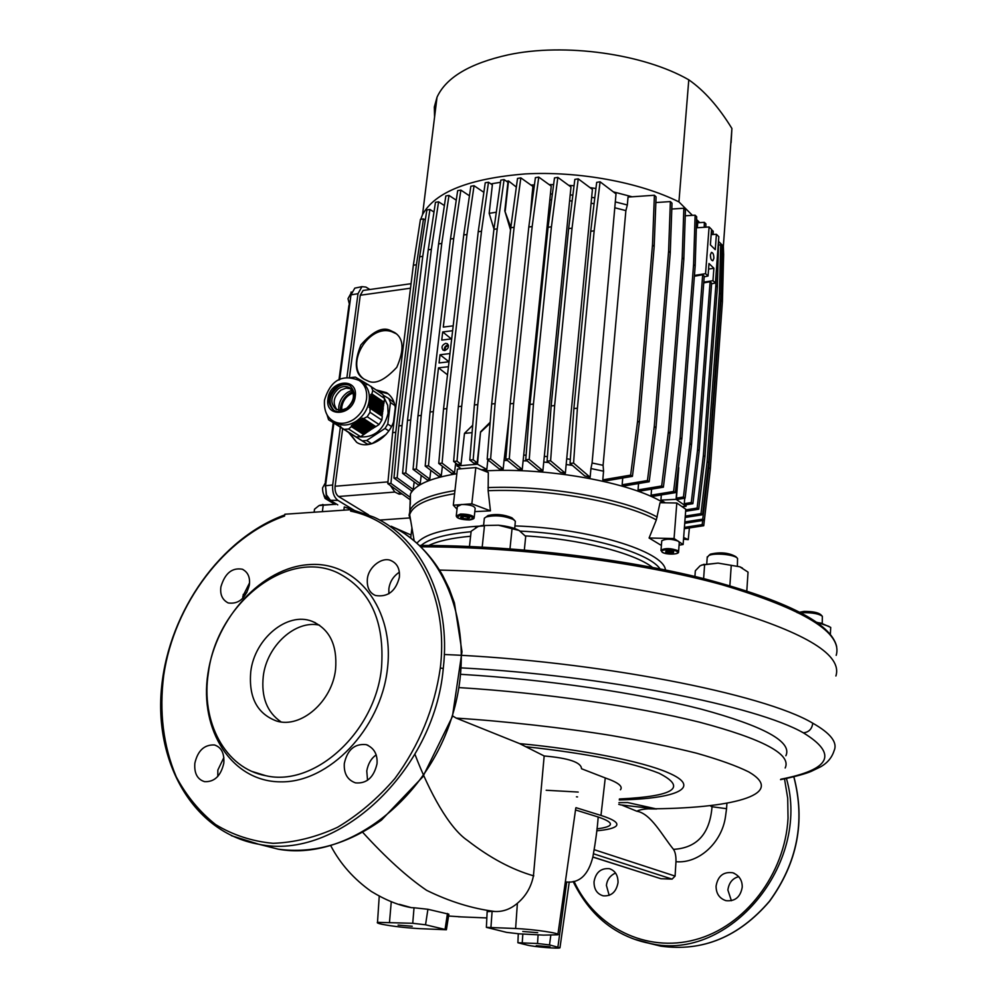 <?xml version="1.0" encoding="UTF-8"?>
<svg xmlns="http://www.w3.org/2000/svg" width="998" height="998" viewBox="0 0 998 998"><rect width="100%" height="100%" fill="white"/><g stroke="black" fill="none" stroke-linecap="round" stroke-linejoin="round"><path stroke-width="1.5" d="M822.24 623.438L822.352 616.302C819.196 613.857 812.846 612.635 803.29 612.66L801.12 612.797M822.352 616.302L820.705 614.593C817.961 612.448 812.409 611.375 804.039 611.4L797.165 612.672M737.372 565.941L737.559 558.506C735.364 554.601 714.181 552.48 708.68 555.612L707.195 557.695M514.706 528.528L515.342 521.243L513.446 519.559C504.314 515.766 495.22 514.906 486.163 516.952L484.367 518.174L484.217 519.484M514.481 520.282L511.924 517.787C503.953 514.469 495.994 513.708 488.072 515.504L486.375 516.789M665.466 569.97C663.857 551.208 588.533 528.117 514.98 525.921M483.531 525.934L475.51 526.37C443.661 528.828 424.15 534.429 416.964 543.174M208.42 672.602C200.473 721.579 225.136 768.472 265.78 775.695C314.657 787.36 375.335 731.846 381.486 668.086C384.904 621.105 370.233 589.319 337.474 572.702C286.651 548.438 216.816 603.952 208.42 672.602M661.724 541.278L661.761 540.779C666.04 538.583 671.617 538.745 678.49 541.265L679.276 542.663L678.603 551.507M669.384 553.079L665.741 552.131L673.363 552.855L669.384 553.079L669.571 550.684M339.669 379.689L350.984 294.884L354.814 288.135L356.298 287.823M346.892 377.643L358.008 293.686L361.962 286.651L365.904 287.075L369.884 289.507M327.681 497.99C324.263 497.054 322.554 493.698 322.566 487.91L325.984 481.722M410.34 501.932L410.39 496.393M665.342 502.817L660.913 500.11L661.325 494.946M651.582 489.145L651.083 495.17L653.503 496.231L675.284 492.663L673.6 491.478L680.149 437.86L693.585 264.507L695.119 215.194L685.239 215.805M638.57 483.531L638.034 489.918L641.003 490.904L663.383 487.186L661.662 485.989L668.348 432.109L682.195 257.771L683.842 208.245L671.791 209.019M622.727 478.005L622.141 484.791L625.746 485.689L649.187 481.747L647.452 480.537L654.264 426.483L668.598 251.234L670.369 201.584L655.861 202.544M590.928 468.549L590.13 477.281L584.728 475.934L570.045 463.384L573.887 408.556L590.729 231.299L596.679 182.36L600.085 181.798L616.016 193.899L592.088 462.997L590.928 468.549L603.565 471.206L602.792 479.863L607.196 480.637L632.42 476.358L630.636 475.123L637.61 421.006L652.492 244.947L654.401 195.259L656.073 196.893L654.177 246.518L652.492 244.947M566.165 464.519L565.342 473.214L560.489 472.353L547.091 461.101L551.146 405.924L568.635 228.642L574.848 179.403L578.229 178.842L592.413 189.42L566.165 464.519L572.403 465.392M543.748 462.074L542.887 470.732L538.446 470.195L525.759 459.729L529.975 404.402L548.064 227.294L554.476 177.931L557.832 177.37L570.981 187.013L543.748 462.074L548.788 462.523M523.127 460.789L522.241 469.409L518.137 469.147L505.811 459.13L510.178 403.791L528.803 227.045L535.402 177.656L538.745 177.095L551.233 186.115L523.127 460.789L527.256 460.964M509.142 416.939L504.065 460.465L507.433 460.452M504.065 460.465L503.167 469.035L499.362 468.998L487.174 459.255L490.604 458.955L495.083 403.654L514.107 227.245L510.776 227.756L517.525 178.43L520.844 177.881L514.107 227.245M481.298 469.734L486.824 469.422L487.748 460.914L489.157 460.839M455.762 463.084L455.512 464.344L457.047 464.082M455.512 464.344L454.564 472.74L442.089 463.159L438.746 463.446L443.549 408.943L463.733 234.967L470.844 186.252L474.062 185.715L466.977 234.48L463.733 234.967M438.746 463.446L451.645 473.326L454.564 472.74M442.463 466.291L442.276 467.201L443.299 466.939M442.276 467.201L441.316 475.522L428.491 465.804L425.198 466.078L430.051 411.987L450.497 239.021L457.67 190.63L460.864 190.094L453.703 238.534L450.497 239.021M425.198 466.078L438.733 476.32L441.316 475.522M430.737 470.894L429.776 479.127L416.341 469.085L413.072 469.359L417.987 415.767L438.609 243.936L445.832 195.945L448.975 195.421L441.777 243.45L438.609 243.936M413.072 469.359L427.568 480.175L429.776 479.127M421.181 475.584L420.22 483.718L405.799 473.052L402.568 473.326L407.496 420.345L428.242 249.799L435.465 202.32L438.584 201.808L431.373 249.325L428.242 249.799M402.568 473.326L418.486 485.065L420.22 483.718M414.17 481.872L413.247 489.556L397.154 477.793L393.973 478.067L398.876 425.884L419.659 256.785L426.857 209.979L429.938 209.48L422.765 256.324L419.659 256.785M412.336 491.041L413.247 489.556M411.251 492.513L411.363 491.627M710.389 254.864C710.464 258.582 711.275 260.553 712.834 260.752L713.882 258.27C713.82 254.552 712.996 252.594 711.437 252.382L710.389 254.864M390.168 330.388L394.672 332.559C403.691 338.247 404.39 349.836 396.767 367.339C384.741 380.238 375.061 384.741 367.713 380.874L364.108 379.178C354.926 374.075 353.841 362.673 360.852 344.959C372.728 331.486 382.496 326.62 390.168 330.388M396.144 333.719L392.127 331.847C368.873 322.94 343.811 365.455 364.245 379.252M395.47 409.791C394.934 401.932 391.964 396.218 386.55 392.663L376.283 389.956M388.147 393.798L378.067 391.179M515.542 186.451L516.453 186.339M530.961 185.054L534.441 184.88M549.112 184.58L553.603 184.642M568.71 185.341L574.037 185.765M589.955 187.599L595.931 188.497M613.308 191.841L632.133 196.793M520.844 177.881L532.944 186.464L532.121 194.311L533.182 194.261M550.422 193.999L552.381 194.024M570.195 194.922L572.864 195.146M591.652 197.367L594.796 197.853M615.292 201.883L627.33 204.989L625.883 210.615L603.091 465.317L603.565 471.206M654.401 195.259L628.041 197.068L627.33 204.989M448.439 345.52L445.52 346.992L445.021 350.485M444.771 350.523C448.414 348.863 449.275 346.593 447.341 343.724L445.607 343.349C441.964 345.021 441.116 347.292 443.05 350.161L444.771 350.523M448.289 344.921L447.915 344.946C445.12 345.857 443.948 347.728 444.422 350.548M692.425 215.356L678.927 201.908L688.782 79.815C643.548 53.792 564.481 42.714 508.182 54.84C469.759 63.398 446.044 77.52 437.024 97.205L434.33 107.011L434.579 117.016M688.782 79.815C704.201 90.531 718.572 106.749 731.908 128.493L723.35 246.182L718.572 241.429M731.097 142.652L731.908 128.493M352.756 391.678L349.275 393.462C344.397 396.93 341.478 401.57 340.53 407.396L340.393 410.365M338.759 410.253L338.821 406.286C339.769 400.447 342.701 395.807 347.578 392.339L352.007 390.218M346.643 408.294C354.614 400.847 355.55 393.985 349.45 387.686C346.119 385.839 342.501 386.139 338.596 388.571C330.612 396.094 329.727 402.98 335.952 409.242L341.091 410.328L346.643 408.294M350.797 388.733L345.957 388.122L340.917 390.118C333.582 396.605 332.247 403.142 336.912 409.716M346.256 409.255C355.55 400.56 356.648 392.551 349.55 385.203C345.645 383.032 341.416 383.382 336.862 386.226C327.531 395.008 326.508 403.055 333.794 410.365C337.623 412.399 341.778 412.037 346.256 409.255M350.373 385.777C346.518 383.768 342.364 384.155 337.935 386.937C328.991 395.096 327.681 402.955 334.018 410.49M335.166 422.291L336.226 422.965C342.426 426.208 349.125 425.61 356.323 421.156C363.522 416.079 367.8 409.255 369.173 400.672C369.984 392.326 367.501 386.176 361.725 382.222L360.066 381.086M327.943 398.851C324.612 418.224 353.317 415.991 355.238 396.543C358.369 377.082 329.839 379.664 327.943 398.851M326.97 414.582L328.591 419.771L330.837 421.144L331.523 420.57L333.918 423.04L334.654 422.491L335.016 423.713L335.765 423.177L336.139 424.412L336.912 423.888L339.744 426.633L340.58 426.158L341.017 427.418L356.186 436.999L341.017 427.418M348.589 429.028L351.358 426.633L363.783 434.579L360.602 436.675L348.589 429.028L344.135 429.365M351.358 426.633L351.458 425.323L352.581 425.659L352.693 424.35L353.841 424.699L353.953 423.401L355.126 423.763L355.251 422.466L356.448 422.84L356.585 421.568L357.795 421.954L357.958 420.682L359.193 421.081L359.367 419.821L360.615 420.22L362.286 418.162L363.559 418.586L367.202 416.727L379.053 424.524L375.859 426.633L363.559 418.586M369.996 412.286L370.046 408.219L382.296 416.366L381.822 420.121L369.996 412.286L367.202 416.727M370.046 408.219L369.123 407.271L370.121 406.535L369.198 405.6L370.233 404.889L369.322 403.953L370.37 403.242L369.472 402.331L370.532 401.633L369.659 400.734L370.745 400.048L369.884 399.15L370.982 398.476L370.133 397.603L371.244 396.942L370.42 396.069L371.543 395.42L370.745 394.559L371.88 393.923L372.778 390.443L384.542 398.476L384.08 402.194L371.88 393.923M359.367 436.85C374.15 437.947 383.719 430.113 388.097 413.347L387.698 405.275L384.529 398.589M353.192 392.975C346.942 395.32 343.15 399.949 341.803 406.847L341.753 410.253M358.008 293.686L350.984 294.884L349.574 304.939L348.003 298.676L351.658 292.052M457.309 506.535L461.575 504.477C469.983 504.576 474.512 505.911 475.16 508.493L474.2 517.313M461.612 516.39L460.614 517.114L462.773 516.216L469.235 517.438M250.785 671.504C248.477 697.278 257.11 713.795 276.696 721.067C300.959 728.69 332.259 701.419 335.577 669.284C337.449 644.995 329.589 629.002 312 621.292C287.337 611.487 254.615 638.633 250.785 671.504M319.51 625.172C295.445 619.646 266.865 645.781 263.285 676.157C261.064 697.041 267.002 712.298 281.099 721.928M522.765 931.483L537.697 932.693L522.765 931.483M536.25 945.655L550.035 946.778L536.25 945.655M398.102 925.084L412.236 926.269L398.102 925.084M836.199 655.337C842.823 632.907 804.762 609.366 722.016 584.753C639.93 562.061 519.821 546.742 420.906 546.817M661.4 545.457L649.087 538.009L656.335 519.908L660.015 502.73L676.806 503.004L674.062 538.533L683.119 544.509L679.089 545.17M457.022 509.155L453.304 505.2L457.371 469.122L475.821 467.563L488.321 472.516L488.134 490.704L490.442 510.851L474.823 511.6M663.358 502.78C631.272 482.471 546.717 467.064 484.342 470.944M223.814 763.196C224.475 753.191 221.319 747.115 214.333 744.945C204.228 744.608 197.729 750.708 194.847 763.245C194.086 773.288 197.33 779.413 204.602 781.659C214.433 782.095 220.832 775.945 223.814 763.196M217.789 776.456L217.838 770.069L223.864 757.557M377.019 763.757C377.681 754.326 374.075 747.964 366.216 744.645C354.639 743.46 347.329 749.748 344.31 763.532C343.736 773.575 347.479 780.024 355.513 782.869C366.665 783.842 373.838 777.467 377.019 763.757M367.538 780.261L366.765 770.943C368.125 763.632 371.268 758.28 376.209 754.887M399.375 577.318C399.998 569.197 397.391 563.708 391.553 560.876C383.007 556.023 368.586 566.527 367.376 578.828C366.728 587.323 369.447 592.887 375.51 595.507C387.698 597.428 395.657 591.365 399.375 577.318M388.871 593.822L388.846 589.032C389.731 581.909 393.249 576.295 399.387 572.178M249.338 585.127C250.311 577.355 247.953 572.054 242.264 569.209C232.023 567.463 224.912 573.339 220.907 586.836C219.872 594.534 222.317 599.898 228.23 602.967C238.634 604.351 245.67 598.401 249.338 585.127M242.726 598.276L242.901 596.13L249.575 582.857M731.397 900.732L727.879 890.016C728.927 882.731 732.569 878.277 738.782 876.643M742.238 887.147C742.325 880.211 739.156 875.408 732.719 872.751C723.4 871.566 717.849 876.019 716.077 886.124C716.09 893.572 719.383 898.425 725.958 900.67C735.039 901.593 740.466 897.09 742.238 887.147M609.179 895.356L606.422 885.451C607.046 879.787 610.065 875.633 615.479 873.013M618.036 882.581C618.036 875.121 615.092 870.481 609.204 868.647C600.784 868.085 595.731 872.464 594.035 881.77C593.96 889.268 597.004 893.946 603.141 895.817C611.3 896.416 616.265 892 618.036 882.581M784.515 778.889L787.709 798.238L788.033 818.173C785.089 874.023 745.094 926.331 695.569 939.629C646.03 953.202 595.145 927.242 574.037 881.346M592.837 857.082L660.95 878.727L672.091 879.113L675.085 876.082L675.97 861.698C699.174 863.869 721.891 842.275 725.459 816.826L726.556 808.692L712.036 806.746L712.085 805.972M726.881 804.014L726.556 808.692M444.335 654.501C595.507 660.726 764.081 693.884 812.759 723.188C830.685 733.368 837.796 742.537 834.091 750.708L834.091 750.708C831.895 757.694 827.317 763.108 820.356 766.951L811.149 771.404C805.136 773.937 794.944 776.694 780.536 779.663M419.297 928.639C404.726 927.728 392.239 926.269 381.835 924.248C378.08 923.424 376.645 922.788 377.506 922.352L412.735 923.287L425.535 924.797L446.393 929.749L419.297 928.639M619.259 799.959C676.956 798.762 703.141 787.422 667.737 772.539C642.375 761.474 582.62 749.535 519.621 743.61L544.172 755.973C568.823 758.118 581.273 762.372 581.51 768.734L605.262 777.941C618.086 782.407 623.151 786.349 620.469 789.767M710.726 806.122L712.036 806.746C709.865 833.767 697.016 847.976 673.5 849.36C662.273 835.663 650.97 813.545 636.849 811.224C639.768 809.528 645.444 808.692 653.852 808.692L646.28 807.607M578.216 792.063L546.18 790.254M618.947 802.654L627.667 802.554L656.609 808.979M452.605 715.953L456.248 718.123C502.568 720.98 565.754 728.066 611.387 735.526C643.273 741.065 671.666 746.953 696.542 753.191C719.171 759.628 736.586 765.865 748.799 771.941C785.588 793.335 737.709 807.869 654.763 808.792L620.744 804.899L654.276 808.767M621.567 804.974L636.849 811.224M620.744 804.899L618.748 804.338M673.5 849.36C675.284 852.018 676.108 856.134 675.97 861.698M785.177 767.986C791.713 754.338 763.133 739.069 699.448 722.165C636.462 706.422 544.721 692.899 459.292 687.61M461.051 674.336C546.255 679.426 638.046 693.011 700.833 709.042C764.094 726.22 792.449 741.788 785.888 755.748M577.53 796.915L576.47 796.803M519.621 743.61L456.248 718.123M527.58 945.181L517.887 942.748L537.523 943.509L549.499 944.919L559.965 947.801C558.868 948.886 534.891 946.94 527.58 945.181M565.342 881.908C579.177 883.654 588.383 875.209 592.949 856.596C595.694 841.089 597.428 827.891 598.176 817C614.893 822.701 614.494 826.656 596.966 828.864M515.617 928.502C534.741 929.375 561.687 933.429 557.845 934.802L543.511 935.114L519.222 933.841L506.56 932.357L486.375 927.354L515.617 928.502L517.388 903.277C510.564 909.116 503.079 911.86 494.921 911.486C472.353 908.654 449.587 901.606 426.62 890.328C407.271 877.155 385.989 857.856 362.798 832.419M414.931 754.263C429.377 792.187 449.15 828.165 467.6 840.528C489.868 857.843 511.924 869.632 533.793 875.882M517.388 903.277C525.821 896.229 531.173 887.097 533.431 875.87L544.172 755.973M460.215 916.788L448.564 916.027M399.499 904.35L411.351 907.644C398.863 905.473 385.527 900.084 371.356 891.476C353.916 879.151 340.405 863.969 330.849 845.905M490.941 927.254L492.101 911.361L487.161 911.673M492.101 911.361L494.921 911.486M412.735 923.287L414.033 907.768L411.351 907.644M414.033 907.768L427.917 909.278L448.851 914.193L446.418 929.587M575.522 809.964L598.176 817M596.767 830.785C607.433 829.849 613.907 828.24 616.203 825.982C618.822 823.013 613.745 819.495 600.971 815.428L576.008 807.681M351.533 509.641L284.892 514.232M320.071 505.138L333.968 504.402L319.073 505.549L314.52 509.205L314.145 512.061M284.605 516.041C224.812 536.849 174.251 603.815 163.734 675.135C159.056 712.023 163.235 745.943 176.272 776.881C186.489 795.93 199.612 811.823 215.618 824.573C233.033 835.126 252.182 841.364 273.065 843.31C294.522 842.574 316.004 837.247 337.511 827.305C358.494 814.817 377.643 798.537 394.934 778.465C419.322 745.281 434.442 708.468 440.305 668.024L443.262 668.485C451.383 599.661 421.206 538.284 373.788 517.114L344.273 506.959L343.911 509.828M323.252 504.963L322.391 511.45M351.658 509.217L344.273 506.959M456.847 473.701C430.662 478.03 415.18 484.791 410.415 493.973L410.328 504.277M519.471 530.699L519.135 530.487C514.394 527.93 507.508 526.171 498.476 525.222L481.772 525.559L478.354 526.445M481.772 525.559L498.476 525.222L519.135 530.487L525.709 536.45L524.337 549.973M481.086 525.809L477.98 526.595L471.143 531.273L469.472 546.467M484.454 525.958L482.196 547.066M512.061 528.578L509.978 548.825M737.559 558.506L735.8 556.635C728.839 552.717 720.419 551.869 710.539 554.115L710.04 554.389M742.4 568.037L739.817 566.789L718.049 563.109L701.507 565.08M694.92 576.47L695.332 570.781L700.085 565.816L702.941 564.731L718.049 563.109L739.817 566.789L748.038 572.116L746.816 590.828M704.613 564.781L703.615 578.591M731.247 565.442L729.875 585.651M828.976 626.382L816.751 622.253M830.348 634.316L830.71 627.405L821.204 623.164L817.1 622.49M411.937 527.805L410.714 538.059M676.806 503.004L685.788 509.254L683.119 544.509M649.087 538.009L674.062 538.533M453.304 505.2L471.842 503.828L490.442 510.851M475.821 467.563L471.842 503.828M467.476 518.86L462.972 518.436L460.614 517.114L462.972 518.436L467.476 518.86L469.646 517.974L467.476 518.86L467.7 516.764M462.972 518.436L463.209 516.203M394.959 405.587L390.455 402.518L387.773 424.063L385.028 428.441L366.64 440.517L362.249 440.842L333.918 423.04M391.528 426.545L387.773 424.063M395.283 407.571L393.499 422.029M388.846 430.961L385.028 428.441M371.705 443.736L366.64 440.517M386.139 434.367L371.955 443.673M371.194 443.885L367.389 444.098L362.249 440.842M367.389 444.098L346.817 431.323M383.269 395.245L388.771 398.514L390.455 402.518M394.185 402.693L388.771 398.514M330.837 421.144L328.591 419.771M358.556 379.015L355.388 377.094L350.722 377.606M384.542 398.476L382.845 394.459L367.938 384.492L366.615 384.654L365.418 382.983L364.12 383.157L364.208 382.259L361.763 381.76L361.887 380.874L358.494 379.826L358.669 378.991L357.471 379.24L357.658 378.404M339.744 426.633L352.394 434.641M351.246 433.943L338.509 425.872M350.111 433.257L337.312 425.136M348.988 432.558L336.139 424.412M347.865 431.86L335.016 423.713M345.62 430.475L332.858 422.391M344.497 429.789L331.823 421.755M382.296 416.366L381.673 415.642L383.282 408.494L382.658 407.758L384.08 402.194M379.053 424.524L381.822 420.121M363.783 434.579L370.882 429.065L375.859 426.633M356.186 436.999L360.602 436.675M371.094 386.401L372.778 390.443M364.183 433.481L351.458 425.323M365.118 433.693L352.581 425.659M365.518 432.596L352.693 424.35M366.466 432.82L353.841 424.699M366.865 431.71L353.953 423.401M367.8 431.934L355.126 423.763M368.2 430.837L355.251 422.466M369.148 431.049L356.448 422.84M369.547 429.951L356.585 421.568M370.483 430.163L357.795 421.954M370.882 429.065L357.958 420.682M371.83 429.277L359.193 421.081M372.229 428.179L359.367 419.821M373.177 428.392L360.615 420.22M373.576 427.294L360.814 418.985M374.524 427.518L362.062 419.397M374.924 426.408L362.286 418.162M381.673 415.642L369.123 407.271M382.496 414.794L370.121 406.535M381.872 414.058L369.198 405.6M382.683 413.222L370.233 404.889M382.072 412.486L369.322 403.953M382.883 411.638L370.37 403.242M382.271 410.914L369.472 402.331M383.082 410.066L370.532 401.633M382.471 409.33L369.659 400.734M383.282 408.494L370.745 400.048M382.658 407.758L369.884 399.15M383.481 406.922L370.982 398.476M382.858 406.186L370.133 397.603M383.681 405.338L371.244 396.942M383.057 404.614L370.42 396.069M383.881 403.766L371.543 395.42M383.257 403.042L370.745 394.559M367.813 384.517L366.665 383.731M366.54 383.743L365.418 382.983M365.293 382.995L364.208 382.259M364.083 382.271L363.035 381.56M362.91 381.573L361.887 380.874M361.763 380.899L360.789 380.226M360.665 380.25L359.704 379.602M359.592 379.614L358.669 378.991M453.628 461.438L457.645 464.557L461.014 464.27L456.997 461.138L453.628 461.438L458.344 406.61L478.229 231.748L485.24 182.771L488.496 182.222L481.498 231.249L478.229 231.748M456.997 461.138L461.7 406.261L458.344 406.61M493.96 229.041L489.17 213.347L492.363 184.88L488.496 182.222M461.7 406.261L481.498 231.249M461.014 464.27L464.482 433.369L472.69 425.273M699.71 222.629L696.604 219.523M723.35 246.182L723.612 254.203M420.757 219.335L422.553 214.558C435.116 191.99 469.347 178.455 525.247 173.926C578.441 170.957 639.98 182.335 678.927 201.908M716.414 234.281L715.267 249.675L710.389 244.872L711.549 229.403L709.091 226.958L705.574 273.664L708.056 276.022L708.992 263.522L713.894 268.25L712.971 280.7L715.416 283.02L718.822 236.701L716.414 234.281L711.15 234.63M709.091 226.958L696.342 227.818M705.574 273.664L694.446 275.423M708.056 276.022L704.201 276.833M694.383 276.246L702.679 274.724L704.251 276.197L691.489 444.933L689.868 443.698L702.679 274.724M713.894 268.25L708.568 269.098M712.971 280.7L703.802 282.135M691.265 502.53L697.59 449.599L710.102 281.735L711.636 283.195L699.186 450.822L692.886 503.678L685.925 504.801L684.291 503.653L691.265 502.53L692.886 503.678M715.416 283.02L711.586 283.819M710.102 281.735L703.74 282.896M397.154 477.793L402.044 425.572L398.876 425.884M412.137 491.29L393.973 478.067M433.993 212.038L429.938 209.48M402.044 425.572L422.765 256.324M405.799 473.052L410.702 420.021L407.496 420.345M444.384 205.538L438.584 201.808M410.702 420.021L431.373 249.325M416.341 469.085L421.231 415.43L417.987 415.767M456.261 200.186L448.975 195.421M421.231 415.43L441.777 243.45M428.491 465.804L433.344 411.65L430.051 411.987M469.447 195.808L460.864 190.094M433.344 411.65L438.496 367.85L447.503 374.824M453.192 325.847L443.287 327.094L453.703 238.534M449.025 361.775L439.07 362.935L440.031 354.752L449 361.775M451.682 338.858L441.752 340.081L442.713 331.96L451.346 338.896M442.089 463.159L446.867 408.606L443.549 408.943M483.868 192.34L474.062 185.715M446.867 408.606L466.977 234.48M473.177 459.729L477.169 462.885L473.763 463.172L469.784 460.028L473.177 459.729L477.78 404.602L497.216 228.829L493.91 229.34L500.809 180.151L504.09 179.603L497.216 228.829M469.784 460.028L474.399 404.951L477.78 404.602M510.539 229.914L504.801 210.877L507.932 182.285L504.09 179.603M474.399 404.951L493.91 229.34M477.169 462.885L480.562 431.847L490.193 422.229M503.167 469.035L490.604 458.955M487.174 459.255L491.677 404.003L495.083 403.654M491.677 404.003L510.776 227.756M532.121 194.311L530.387 215.156M522.241 469.409L509.279 458.843L513.621 403.441L532.171 226.534L528.803 227.045M505.811 459.13L509.279 458.843M510.178 403.791L513.621 403.441M538.745 177.095L532.171 226.534M542.887 470.732L529.239 459.429L533.443 404.053L551.445 226.783L548.064 227.294M525.759 459.729L529.239 459.429M529.975 404.402L533.443 404.053M557.832 177.37L551.445 226.783M547.091 461.101L550.609 460.802L554.639 405.575L572.054 228.13L568.635 228.642M551.146 405.924L554.639 405.575M565.342 473.214L550.609 460.802M578.229 178.842L572.054 228.13M570.045 463.384L573.576 463.084L577.405 408.207L594.159 230.788L590.729 231.299M573.887 408.556L577.405 408.207M590.13 477.281L573.576 463.084M600.085 181.798L594.159 230.788M683.43 497.004L676.432 498.139L678.091 499.299L685.09 498.164L683.43 497.004L689.868 443.698M685.09 498.164L691.489 444.933M697.34 227.744L697.727 222.741L704.363 222.342L704.226 227.282M705.823 227.17L705.91 223.889L704.363 222.342M676.432 498.139L678.777 467.7M651.083 495.17L673.6 491.478M675.284 492.663L681.809 439.12L680.149 437.86M681.809 439.12L695.169 266.017L696.679 216.766L695.119 215.194M695.169 266.017L693.585 264.507M638.034 489.918L661.662 485.989M663.383 487.186L670.032 433.394L668.348 432.109M670.032 433.394L683.817 259.305L685.439 209.842L683.842 208.245M683.817 259.305L682.195 257.771M622.141 484.791L647.452 480.537M649.187 481.747L655.985 427.78L654.264 426.483M655.985 427.78L670.257 252.781L672.003 203.193L670.369 201.584M670.257 252.781L668.598 251.234M632.42 476.358L639.369 422.329L637.61 421.006M602.792 479.863L630.636 475.123M639.369 422.329L654.177 246.518M683.53 539.169L688.246 539.644L689.381 527.942M683.655 537.51L688.246 539.644M684.828 521.942L702.754 519.147L704.314 520.245L710.339 468.835L722.415 301.708L720.93 300.323L722.165 252.781L723.637 254.241L722.415 301.708M684.728 523.289L704.314 520.245M702.754 519.147L708.792 467.663L710.339 468.835M708.792 467.663L720.93 300.323M685.277 516.091L700.995 513.621L702.567 514.731L708.68 462.773L720.905 294.323L719.408 292.901L720.668 244.897L722.153 246.381L720.905 294.323M685.164 517.463L702.567 514.731M700.995 513.621L707.12 461.587L708.68 462.773M718.485 245.021L720.668 244.897M707.12 461.587L719.408 292.901M685.738 509.891L697.128 508.082L698.725 509.205L704.925 456.772L717.362 287.062L715.84 285.615L716.202 272.342M685.638 511.275L698.725 509.205M697.128 508.082L703.353 455.562L704.925 456.772M718.635 239.333L717.362 287.062M703.353 455.562L715.84 285.615M697.59 449.599L699.186 450.822M711.524 229.702L713.221 231.212L713.133 234.505M711.699 229.69L711.562 234.605M684.291 503.653L684.715 498.227M684.416 527.393L702.193 524.649L702.679 520.494M702.193 524.649L703.74 525.721L709.803 473.464M684.316 528.715L703.74 525.721M425.31 220.034L423.489 218.899L420.445 219.385L413.359 265.219L392.638 432.633L395.769 432.334L390.942 483.394L387.798 483.656L392.638 432.633M423.489 218.899L416.428 264.757L413.359 265.219M410.028 499.674L387.798 483.656M410.19 497.303L390.942 483.394M416.428 264.757L395.769 432.334M438.496 367.85L448.451 366.703M442.713 331.96L452.63 330.712M440.031 354.752L449.973 353.566M551.62 199.899L550.31 199.874M572.116 201.01L570.12 200.835M594.084 203.704L591.627 203.33M625.883 210.615L615.367 207.908M487.748 460.914L487.947 459.878M505.163 454.789L506.161 454.789M524.212 455.113L526.096 455.188M544.833 456.41L547.428 456.635M567.276 458.893L570.332 459.317M592.088 462.997L603.091 465.317M486.824 469.422L477.481 464.22L480.562 431.847M472.079 432.645L464.482 433.369M477.481 464.22L457.022 465.966L457.221 464.22M457.022 465.966L461.163 468.711M490.105 423.289L481.036 431.797M682.345 506.622L686.063 506.298L686.175 504.763M686.063 506.298L676.095 499.324L678.553 467.538M676.095 499.324L660.913 500.11M489.17 213.347L496.318 212.212M504.801 210.877L510.826 227.332M506.51 181.287L508.531 180.95L505.25 210.803M490.929 183.894L500.509 182.297M508.531 180.95L516.34 187.088M696.542 221.419L697.602 221.294L697.103 227.769M697.602 221.294L698.974 222.666M399.425 492.026L399.163 494.16L402.057 493.935M349.412 377.543L360.266 295.246L363.097 290.468L364.058 290.331M399.163 494.16L394.846 492.051L390.43 485.539M368.586 514.856L338.559 496.505C335.889 494.422 334.729 490.991 335.079 486.251L342.676 428.653M348.527 432.396L356.623 442.289C368.15 450.235 389.257 438.222 394.235 419.696M379.664 520.07L409.292 517.974M411.076 535.015L392.451 526.832M349.599 433.082L356.66 442.314M710.813 258.507L710.376 255.051M337.761 504.876L330.563 500.522L326.483 494.896L325.523 485.739L326.234 495.095L330.001 500.31L334.979 503.316L326.857 499.1L324.288 496.605L323.789 494.746M325.336 486.625L326.583 477.219L325.548 481.909M335.191 504.526L325.049 498.414L323.664 494.472M325.323 482.046L333.245 422.715M338.946 380.051L348.863 305.912M349.574 304.939L347.903 313.597L349.238 304.303M354.078 510.203L337.923 500.385C333.918 497.254 332.172 492.114 332.696 484.978L325.523 485.739L333.881 423.115M326.857 499.1L325.049 498.414M337.923 500.385L330.001 500.31M332.696 484.978L340.343 427.219M666.04 550.971L665.741 552.131L666.365 550.871L673.687 551.657L673.363 552.855L673.463 551.532M673.363 552.855L673.687 551.657M352.394 509.803L350.747 511.151M677.779 550.609L678.565 551.981C679.201 554.726 665.504 554.801 662.173 552.218L661.025 550.098C665.304 547.952 670.881 548.114 677.779 550.609M676.918 551.495C681.609 554.314 666.627 555.15 662.56 552.306C657.757 549.499 672.864 548.626 676.918 551.495M456.236 515.991L460.515 514.02C468.923 514.132 473.464 515.455 474.125 517.987M460.889 515.155C472.653 516.128 475.472 517.712 469.334 519.921C457.633 518.96 454.826 517.376 460.889 515.155M652.492 567.4C634.441 552.967 579.451 538.995 525.247 535.901M660.027 568.872C648.85 552.069 583.755 533.88 520.133 531.123M475.634 527.78L475.51 526.37M660.988 550.572L661.761 540.779M332.147 420.345L333.544 421.256C339.744 424.512 346.456 423.901 353.679 419.434C360.877 414.357 365.168 407.508 366.553 398.913C367.364 390.555 364.881 384.392 359.105 380.425C336.85 371.718 328.404 387.224 324.5 400.173C323.826 410.428 326.845 417.463 333.544 421.256L336.226 422.965M469.459 519.958C460.34 519.671 455.961 518.137 456.323 515.33L457.396 505.824M439.544 570.07C538.471 572.316 652.717 588.271 729.688 609.978C807.045 633.356 842.449 655.362 835.9 675.983M470.594 536.25C451.894 537.947 437.96 541.028 428.791 545.469M656.335 519.908C623.538 501.819 546.941 488.234 488.134 490.704M657.183 517.051C624.299 498.751 547.129 485.04 487.997 487.598M207.908 673.638C199.126 729.887 231.586 781.559 280.326 781.846C328.941 783.031 380.725 729.064 387.411 668.997C394.821 608.93 356.822 561.076 309.505 564.569C262.262 567.201 216.03 617.35 207.908 673.638M619.384 798.986C674.261 796.304 687.485 787.734 659.067 773.25C631.609 762.297 587.41 753.478 526.457 746.778M461.587 667.899C604.489 675.559 756.908 706.035 803.378 732.844C838.133 754.064 830.623 769.52 780.835 779.213M812.759 723.188C812.01 728.989 808.891 732.208 803.378 732.844M522.241 942.673L522.84 934.041M537.523 943.509L538.109 934.827M549.499 944.919L550.796 935.351M557.932 946.853L566.702 881.945M600.971 815.428L605.262 777.941M445.096 929.163L447.466 913.494M425.535 924.797L427.917 909.278M389.507 922.115L391.266 901.705M243.188 594.484L246.88 592.525M648.762 943.21L660.738 946.141C702.517 951.942 738.745 936.985 769.408 901.294C797.29 862.858 805.436 821.366 793.809 776.806M786.436 778.502C811.149 863.707 729.239 961.997 650.471 943.534L634.117 939.143M391.179 526.233C449.462 552.381 478.616 638.895 450.447 721.479C422.903 804.213 343.586 861.286 278.168 849.161L258.732 844.233C337.224 861.374 434.467 771.017 443.262 668.485M373.788 517.114L352.331 509.791M440.305 668.024C449.811 589.556 408.431 522.727 350.597 511.113M231.436 835.7L258.732 844.233C193.175 832.731 153.692 762.023 161.664 686.449C169.323 610.689 221.219 537.934 284.892 514.881M660.95 878.727L592.862 856.995M675.085 876.082L594.284 849.722M672.091 879.113L593.536 853.801M454.951 490.567C429.776 494.709 414.881 501.108 410.278 509.778L409.055 515.193L410.727 520.819M454.601 493.698C427.643 498.202 412.661 505.213 409.679 514.731L411.326 524.224M471.093 531.709C445.732 534.042 429.065 538.621 421.119 545.457M360.266 295.246L410.515 288.21M335.079 486.251L387.973 481.884M338.559 496.505L394.846 492.051M348.963 305.438L348.776 306.386M474.125 517.999C474.025 518.785 472.503 519.434 469.522 519.946M265.78 775.695L252.307 771.541M354.814 288.135L361.962 286.651M395.595 333.245L394.672 332.559M387.673 393.437L386.55 392.663M340.418 410.365L340.567 407.284C341.965 399.861 346.032 394.672 352.768 391.678M484.354 518.174L483.593 525.272M215.755 745.394L214.333 744.945M367.988 745.269L366.216 744.645M392.676 561.437L391.553 560.876M243.25 569.646L242.264 569.209M732.719 872.751L734.166 873.262M609.204 868.647L610.402 869.021M656.497 808.979L649.361 808.867M517.887 942.748L518.286 933.791M486.849 917.935L458.282 916.775M486.375 927.354L487.161 911.473M557.919 934.303L575.809 807.931M377.506 922.352L379.215 896.466M573.114 881.521C583.78 903.153 597.765 919.295 615.067 929.924C625.995 936.648 637.784 941.176 650.471 943.534L660.738 946.141C702.679 951.942 738.969 936.972 769.608 901.231C797.452 862.821 805.548 821.342 793.884 776.793M405.6 534.392C420.457 544.683 432.795 558.319 442.613 575.272L449.137 588.546L454.389 602.842L461.999 651.719L452.406 716.576L422.853 776.781L381.461 820.119C347.566 844.208 313.123 853.889 278.168 849.161M560.003 947.551L569.259 881.908M322.965 504.477L321.942 504.838M414.182 540.804L409.679 514.731L410.415 493.973M486.151 516.952L488.072 515.504M707.258 556.809L706.759 563.733M708.68 555.612L710.539 554.115M704.114 564.257L702.941 564.731M836.636 646.455C831.047 623.313 786.973 600.746 704.413 578.79C623.064 558.344 511.637 545.195 419.472 545.457M315.443 622.764L312 621.292M351.645 292.09L350.959 292.177M437.024 97.205L422.553 214.558M411.076 283.694L363.097 290.468"/></g></svg>
